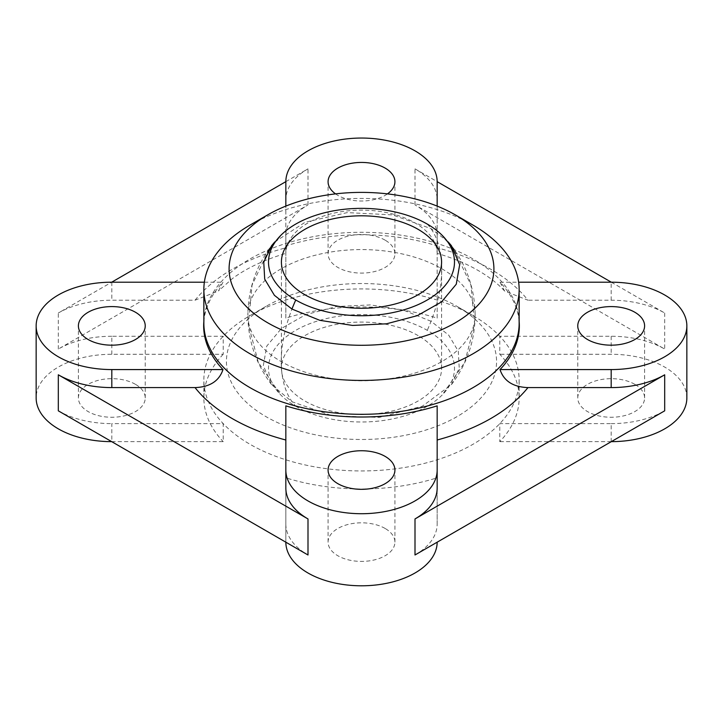 <?xml version="1.0" encoding="UTF-8"?>
<svg xmlns="http://www.w3.org/2000/svg" width="723" height="723" viewBox="0 0 723 723"><rect width="100%" height="100%" fill="white"/><g stroke="black" fill="none" stroke-linecap="round" stroke-linejoin="round"><path stroke-width="0.54" stroke-dasharray="3.62 2.71" d="M431.053 321.292L403.226 310.031L370.429 304.916L336.556 306.534L305.666 314.704L281.428 328.45L266.733 346.136L263.326 365.648L271.613 384.681L291.893 401.699L332.264 415.779L379.295 417.406L422.349 406.181L451.387 384.681L459.241 368.251L458.31 351.215L448.658 335.092L431.053 321.292M203.859 321.319A157.831 91.125 180 0 1 204.293 317.768A157.831 91.125 180 0 1 222.982 282.196L218.463 290.98L195.029 300.217L111.812 300.217A75.662 43.687 0 0 0 58.31 313.014L111.685 282.196M285.838 181.654L307.998 168.857A75.662 43.687 0 0 0 285.838 199.747L285.838 253.375C264.139 259.846 246.299 268.278 232.318 278.653L218.463 290.98M195.029 300.217C214.36 276.43 244.636 258.951 285.838 247.79L285.838 245.91A157.831 91.125 180 0 1 437.162 245.91L437.162 199.747A75.662 43.687 0 0 0 415.002 168.857L437.162 181.654M504.537 290.98C497.975 283.75 489.191 276.918 478.192 270.501C466.371 263.669 452.697 257.957 437.162 253.375L437.162 247.79C457.27 253.086 475.156 260.244 490.8 269.254C506.407 278.283 518.798 288.613 527.971 300.217L504.537 290.98L500.018 282.196A157.831 91.125 180 0 1 518.707 317.768A157.831 91.125 180 0 1 519.141 321.319M457.008 306.371L472.969 315.589A157.641 91.008 0 0 0 437.162 300.099A157.641 91.008 0 0 0 285.838 300.099A157.641 91.008 0 0 0 250.031 315.589A157.641 91.008 0 0 0 223.208 336.258A157.641 91.008 0 0 0 203.859 379.946A157.641 91.008 0 0 0 223.208 423.624A157.641 91.008 0 0 0 250.031 444.293A157.641 91.008 0 0 0 285.838 459.783A157.641 91.008 0 0 0 437.162 459.783A157.641 91.008 0 0 0 499.792 423.624A157.641 91.008 0 0 0 519.141 379.946A157.641 91.008 0 0 0 499.792 336.258A157.641 91.008 0 0 0 472.969 315.589L457.008 306.371A135.065 77.976 180 0 1 456.999 416.647A135.065 77.976 180 0 1 265.992 416.647A135.065 77.976 180 0 1 265.992 306.371A135.065 77.976 180 0 1 457.008 306.371M285.838 542.114L285.838 459.783L285.838 542.114A75.662 43.687 0 0 0 285.838 542.187M285.838 524.094A75.662 43.687 0 0 0 307.998 554.984M111.812 354.279L111.812 336.258L223.208 336.258L223.208 354.279L111.812 354.279A75.662 43.687 0 0 0 36.15 397.957M111.812 336.258A75.662 43.687 0 0 0 58.31 349.055L307.998 204.898A75.662 43.687 0 0 0 285.838 235.788L285.838 318.12A157.641 91.008 0 0 1 437.162 318.12L437.162 253.809A75.662 43.687 0 0 0 361.5 210.122A75.662 43.687 0 0 0 285.838 253.809L285.838 318.12M111.685 441.645A75.662 43.687 0 0 0 111.812 441.645L223.208 441.645L223.208 423.624L111.812 423.624L111.812 441.645M58.31 410.827A75.662 43.687 0 0 0 111.812 423.624M634.812 384.32A33.421 19.295 0 0 0 598.391 380.135A33.421 19.295 0 0 0 577.767 397.957A33.421 19.295 0 0 0 587.555 411.604A33.421 19.295 0 0 0 623.976 415.788A33.421 19.295 0 0 0 644.6 397.957A33.421 19.295 0 0 0 634.812 384.32M385.133 528.468A33.421 19.295 0 0 0 348.712 524.292A33.421 19.295 0 0 0 328.079 542.114A33.421 19.295 0 0 0 337.867 555.761A33.421 19.295 0 0 0 374.288 559.936A33.421 19.295 0 0 0 394.921 542.114A33.421 19.295 0 0 0 385.133 528.468M135.445 384.32A33.421 19.295 0 0 0 99.024 380.135A33.421 19.295 0 0 0 78.4 397.957A33.421 19.295 0 0 0 88.188 411.604A33.421 19.295 0 0 0 124.609 415.788A33.421 19.295 0 0 0 145.233 397.957A33.421 19.295 0 0 0 135.445 384.32M335.535 193.872A33.421 19.295 0 0 0 337.867 195.373A33.421 19.295 0 0 0 387.465 193.872M385.133 240.163A33.421 19.295 0 0 0 348.712 235.978A33.421 19.295 0 0 0 328.079 253.809A33.421 19.295 0 0 0 337.867 267.447A33.421 19.295 0 0 0 374.288 271.631A33.421 19.295 0 0 0 394.921 253.809A33.421 19.295 0 0 0 385.133 240.163M274.83 241.889L305.079 222.268L347.203 212.607L392.435 214.885L431.107 228.649L448.17 241.889M472.969 225.079A157.641 91.008 0 0 0 250.031 225.079M437.162 318.12L437.162 235.788A75.662 43.687 0 0 0 415.002 204.898L664.69 349.055A75.662 43.687 0 0 0 611.188 336.258L499.792 336.258L499.792 354.279A157.641 91.008 0 0 1 519.141 397.957L519.141 379.946M611.315 441.645A75.662 43.687 0 0 1 611.188 441.645L611.188 423.624L499.792 423.624L499.792 441.645A157.641 91.008 0 0 0 519.141 397.957M415.002 554.984A75.662 43.687 0 0 0 437.162 524.094L437.162 477.804A157.641 91.008 0 0 1 285.838 477.804M611.188 423.624A75.662 43.687 0 0 0 664.69 410.827M223.208 354.279A157.641 91.008 0 0 0 203.859 397.957A157.641 91.008 0 0 0 223.208 441.645M686.85 397.957A75.662 43.687 0 0 0 611.188 354.279L499.792 354.279M611.315 282.196L664.69 313.014A75.662 43.687 0 0 0 611.188 300.217L527.971 300.217M285.838 235.788L285.838 253.809M285.838 199.747L285.838 181.726M437.162 181.726L437.162 199.747M437.162 235.788L437.162 253.809M611.188 441.645L499.792 441.645M437.162 524.094L437.162 477.804M437.162 440.009L437.162 405.856M437.162 206.1L437.162 245.91M285.838 245.91L285.838 206.1M500.018 282.196L518.635 282.196M285.838 440.009L285.838 488.052M204.365 282.196L222.982 282.196M295.743 406.272A92.996 53.692 0 0 0 442.313 394.866A92.996 53.692 0 0 0 427.257 330.339A92.996 53.692 0 0 0 305.115 325.612A92.996 53.692 0 0 0 280.687 394.866A92.996 53.692 0 0 0 295.743 406.272A113.502 65.531 120 0 1 291.956 309.064M418.129 335.617A80.081 46.236 0 0 0 330.854 325.594A80.081 46.236 0 0 0 281.419 368.305A80.081 46.236 0 0 0 304.871 400.994A80.081 46.236 0 0 0 392.146 411.016A80.081 46.236 0 0 0 441.581 368.305A80.081 46.236 0 0 0 418.129 335.617M271.613 384.681C256.014 364.121 248.097 340.958 247.872 315.174A113.628 65.603 180 0 0 281.157 361.563A113.628 65.603 0 0 0 404.979 375.779A113.628 65.603 0 0 0 475.128 315.174A113.628 65.603 0 0 0 441.843 268.784A113.628 65.603 180 0 0 318.021 254.568A113.628 65.603 180 0 0 247.872 315.174C248.097 289.399 256.014 266.236 271.613 245.666M518.707 317.768L519.141 323.308A157.641 91.008 0 0 0 472.969 258.951A157.641 91.008 0 0 0 301.175 239.223A157.641 91.008 0 0 0 203.859 323.308L204.293 317.768M111.812 282.196L111.812 300.217M58.31 349.055L58.31 313.014M611.188 336.258L611.188 354.279M664.69 313.014L664.69 349.055M611.188 300.217L611.188 282.196M415.002 204.898L415.002 168.857M307.998 204.898L307.998 168.857M427.257 224.076A113.502 65.531 -60 0 1 427.257 330.339M451.387 384.681C466.986 364.121 474.903 340.949 475.128 315.174C474.903 289.39 466.986 266.227 451.387 245.666M265.992 306.371L250.031 315.589M577.767 397.957L577.767 325.883M328.079 542.114L328.079 470.04M78.4 397.957L78.4 325.883M328.079 253.809L328.079 181.726M203.859 397.957L203.859 379.946M644.6 397.957L644.6 325.883M394.921 542.114L394.921 470.04M145.233 397.957L145.233 325.883M394.921 253.809L394.921 181.726M454.044 249.462L470.935 285.061L474.631 324.302L464.69 362.431L442.313 394.866M281.419 368.305L281.419 262.042M268.965 249.453L252.065 285.061L248.369 324.302L258.31 362.44L280.687 394.866M441.581 368.305L441.581 262.042"/><path stroke-width="1.08" d="M519.141 321.319A157.831 91.125 180 0 1 500.018 369.57C503.832 381.039 513.149 387.049 527.971 387.591L611.188 387.591A75.662 43.687 0 0 0 664.69 374.794L415.002 518.942A75.662 43.687 0 0 0 437.162 488.052L437.162 470.04A75.662 43.687 180 0 1 390.456 510.393A75.662 43.687 180 0 1 307.998 500.931A75.662 43.687 180 0 1 285.838 470.04L285.838 488.052A75.662 43.687 0 0 0 307.998 518.942L58.31 374.794A75.662 43.687 0 0 0 111.812 387.591L195.029 387.591C209.833 387.058 219.15 381.057 222.982 369.57A157.831 91.125 180 0 1 203.859 321.319M250.031 225.079L267.871 214.785A132.417 76.448 0 0 0 267.871 214.785A132.417 76.448 0 0 0 267.871 322.892A132.417 76.448 0 0 0 455.129 322.892A132.417 76.448 0 0 0 455.129 214.785A132.417 76.448 0 0 0 267.871 214.776L250.031 225.079A157.641 91.008 0 0 0 203.859 289.435A157.641 91.008 0 0 0 250.031 353.782A157.641 91.008 0 0 0 472.969 353.782A157.641 91.008 0 0 0 519.141 289.435A157.641 91.008 0 0 0 472.969 225.079L455.129 214.785M285.838 542.187A75.662 43.687 0 0 0 307.998 573.005A75.662 43.687 0 0 0 390.393 582.485A75.662 43.687 0 0 0 437.162 542.187M222.982 369.57L111.812 369.57A75.662 43.687 180 0 1 58.31 356.773A75.662 43.687 180 0 1 36.15 325.883L36.15 397.957A75.662 43.687 0 0 0 58.31 428.847A75.662 43.687 0 0 0 111.685 441.645M36.15 325.883A75.662 43.687 180 0 1 111.812 282.196L204.365 282.196M587.555 339.53A33.421 19.295 180 0 1 577.767 325.883A33.421 19.295 180 0 1 598.391 308.061A33.421 19.295 180 0 1 634.812 312.237A33.421 19.295 180 0 1 644.6 325.883A33.421 19.295 180 0 1 623.976 343.705A33.421 19.295 180 0 1 587.555 339.53M337.867 483.678A33.421 19.295 180 0 1 328.079 470.04A33.421 19.295 180 0 1 348.712 452.209A33.421 19.295 180 0 1 385.133 456.394A33.421 19.295 180 0 1 394.921 470.04A33.421 19.295 180 0 1 374.288 487.862A33.421 19.295 180 0 1 337.867 483.678M88.188 339.53A33.421 19.295 180 0 1 78.4 325.883A33.421 19.295 180 0 1 99.024 308.061A33.421 19.295 180 0 1 135.445 312.237A33.421 19.295 180 0 1 145.233 325.883A33.421 19.295 180 0 1 124.609 343.705A33.421 19.295 180 0 1 88.188 339.53M387.465 193.872A33.421 19.295 0 0 0 394.921 181.726A33.421 19.295 0 0 0 385.133 168.088A33.421 19.295 0 0 0 348.712 163.904A33.421 19.295 0 0 0 328.079 181.726A33.421 19.295 0 0 0 335.535 193.872M448.17 241.889L451.387 245.666L459.674 264.69L456.267 284.211L441.572 301.898L417.343 315.644L386.462 323.814L352.616 325.44L319.819 320.325L291.947 309.055L274.406 295.327L264.708 279.205L263.75 262.133L271.613 245.666L274.83 241.889M664.69 374.794L664.69 410.827L415.002 554.984L415.002 518.942M307.998 518.942L307.998 554.984L58.31 410.827L58.31 374.794M518.635 282.196L611.188 282.196A75.662 43.687 180 0 1 686.85 325.883A75.662 43.687 180 0 1 611.188 369.57L500.018 369.57M611.315 441.645A75.662 43.687 0 0 0 686.85 397.957L686.85 325.883M437.162 181.654L611.315 282.196M285.838 206.1L285.838 181.726A75.662 43.687 180 0 1 361.5 138.048A75.662 43.687 180 0 1 437.162 181.726L437.162 206.1M111.685 282.196L285.838 181.654M437.162 470.04L437.162 405.856A157.831 91.125 180 0 1 285.838 405.856L285.838 440.009C265.73 434.713 247.844 427.564 232.2 418.554C216.593 409.516 204.202 399.195 195.029 387.591M437.162 488.052L437.162 440.009C478.364 428.847 508.64 411.378 527.971 387.591M285.838 470.04L285.838 405.856M427.257 224.076A92.996 53.692 180 0 1 442.313 235.481A92.996 53.692 180 0 1 417.885 304.735A92.996 53.692 180 0 1 295.743 300.009A92.996 53.692 180 0 1 280.687 235.481A92.996 53.692 180 0 1 427.257 224.076M304.871 294.731A80.081 46.236 180 0 1 281.419 262.042A80.081 46.236 180 0 1 330.854 219.331A80.081 46.236 180 0 1 418.129 229.354A80.081 46.236 180 0 1 441.581 262.042A80.081 46.236 180 0 1 392.146 304.754A80.081 46.236 180 0 1 304.871 294.731M203.859 289.435L203.859 323.308A157.641 91.008 0 0 0 250.031 387.664A157.641 91.008 0 0 0 421.825 407.392A157.641 91.008 0 0 0 519.141 323.308L519.141 289.435M611.188 369.57L611.188 387.591M111.812 387.591L111.812 369.57M295.743 300.009A113.502 65.531 120 0 0 291.956 309.064M442.313 235.481L454.044 249.462M280.687 235.481L268.965 249.453"/></g></svg>
